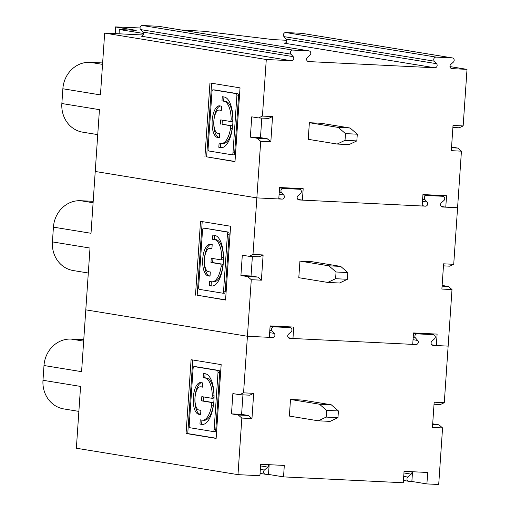 <?xml version="1.0" encoding="UTF-8"?>
<svg xmlns="http://www.w3.org/2000/svg" width="510" height="510" viewBox="0 0 510 510"><rect width="100%" height="100%" fill="white"/><g stroke="black" fill="none" stroke-linecap="round" stroke-linejoin="round"><path stroke-width="0.76" d="M260.476 137.617L267.24 138.726L270.829 141.812L272.55 116.573L268.623 118.428L258.5 117.931L251.736 116.828L250.353 137.126L260.476 137.617L261.802 118.097M350.115 128.023L357.293 134.194L345.487 133.614L338.308 127.443L350.115 128.023L321.172 123.292L309.366 122.712L308.231 139.319L337.174 144.049L345.028 140.333L345.487 133.614M297.865 199.378L302.398 200.124L303.176 188.681L279.563 187.521L278.779 198.964L256.849 197.886L95.23 171.475L91.016 233.28L53.429 227.141A27.763 25.302 -80.7 0 1 80.618 200.71L93.196 201.329M230.239 121.437L231.846 121.514A2.116 0.867 -87.2 0 0 231.891 121.52A2.116 0.867 -87.2 0 0 232.86 119.072A21.152 8.657 -87.2 0 0 225.605 101.305L223.667 100.986L223.941 96.964M222.086 124.185L229.876 125.651A2.116 0.867 92.8 0 1 230.533 128.361A21.152 8.657 92.8 0 1 221.442 143.438L223.125 143.52A21.152 8.657 -87.2 0 0 232.222 128.443A2.116 0.867 -87.2 0 0 231.559 125.728L222.086 124.185L222.36 120.156M222.028 147.626L220.505 147.377L220.779 143.355M220.403 124.102L220.69 119.882L230.163 121.431A2.116 0.867 92.8 0 0 230.201 121.437A2.116 0.867 92.8 0 0 231.177 118.989A21.152 8.657 92.8 0 0 223.915 101.222L221.984 100.903L222.271 96.69L224.202 97.002A25.385 10.391 92.8 0 1 232.828 123.407A25.385 10.391 92.8 0 1 221.232 147.664A25.385 10.391 92.8 0 1 220.753 147.613L218.822 147.294L219.109 143.081L221.04 143.393A21.152 8.657 92.8 0 0 221.442 143.438M302.398 200.124L422.159 206.002L422.937 194.565L446.55 195.725L445.772 207.162L457.578 207.742L453.721 264.314L449.794 266.169L443.464 265.857M219.478 137.617L219.223 137.572A15.867 6.496 92.8 0 1 213.792 121.935A15.867 6.496 92.8 0 1 220.365 105.972M219.402 110.077A11.634 4.762 92.8 0 0 219.185 110.058A11.634 4.762 92.8 0 0 213.868 121.17A11.634 4.762 92.8 0 0 217.821 133.276L219.753 133.588L219.466 137.808L217.534 137.49A15.867 6.496 92.8 0 1 212.147 120.991A15.867 6.496 92.8 0 1 219.389 105.831A15.867 6.496 92.8 0 1 219.689 105.863L221.62 106.176L221.334 110.396L219.402 110.077L221.091 110.16A11.634 4.762 -87.2 0 0 220.868 110.141A11.634 4.762 -87.2 0 0 220.651 110.141M218.822 147.294L220.505 147.377M232.076 154.785L233.682 154.861A2.116 0.867 -87.2 0 0 233.72 154.868A2.116 0.867 -87.2 0 0 234.683 152.892L238.565 95.957A2.116 0.867 -87.2 0 0 237.845 93.712L214.653 89.919A2.116 0.867 -87.2 0 0 214.614 89.913A2.116 0.867 -87.2 0 0 214.57 89.913M235.008 161.472L206.614 156.838L211.631 83.226M119.072 33.8L119.365 29.523L136.234 30.351L115.936 27.036L115.489 33.628M119.365 29.523L143.418 33.45M338.308 127.443L309.366 122.712M345.028 140.333L356.834 140.913L348.98 144.63L337.174 144.049M270.829 141.812L260.706 141.315L257.116 138.229L250.353 137.126M257.116 138.229L267.24 138.726M451.509 147.779L457.846 148.085L461.435 151.17L451.312 150.673L453.033 125.434L463.156 125.932L459.229 127.793L452.899 127.481M451.56 147.058L457.846 148.085M204.931 156.755L209.961 82.951L240.031 87.86L234.995 161.664L206.614 156.838M142.832 32.073L293.18 56.642A2.403 2.193 99.3 0 1 291.42 60.741L141.072 36.172A2.403 2.193 99.3 0 0 142.832 32.073L140.626 29.599A2.403 2.193 -80.7 0 1 142.392 25.5L158.412 26.284A2.403 2.193 -80.7 0 1 158.859 26.361M286.773 40.29L273.111 39.608L204.166 31.301L181.056 29.975M291.42 60.741L266.284 59.504L104.665 33.093L100.451 94.905L62.864 88.766A27.763 25.302 -80.7 0 1 90.047 62.328L102.625 62.947M104.665 33.093L143.1 34.986M114.999 33.603L115.458 26.902L140.027 27.961M293.18 56.642L290.974 54.168A2.403 2.193 -80.7 0 1 292.74 50.069L308.76 50.853A2.403 2.193 -80.7 0 1 309.959 55.099L307.428 57.343A2.403 2.193 99.3 0 0 308.626 61.582L434.794 67.779A2.403 2.193 99.3 0 0 436.56 63.686L434.354 61.206A2.403 2.193 -80.7 0 1 436.114 57.107L452.14 57.898A2.403 2.193 -80.7 0 1 453.333 62.137L450.808 64.381A2.403 2.193 99.3 0 0 452 68.627L467.013 69.366L463.156 125.932M115.458 26.902L115.936 27.036M236.876 95.874A2.116 0.867 92.8 0 0 236.162 93.63L212.963 89.836A2.116 0.867 92.8 0 0 212.925 89.83A2.116 0.867 92.8 0 0 211.962 91.806L208.08 148.741A2.116 0.867 92.8 0 0 208.794 150.986L231.993 154.779A2.116 0.867 92.8 0 0 232.031 154.785A2.116 0.867 92.8 0 0 232.993 152.809L236.876 95.874L238.565 95.957M97.741 134.627L82.677 132.166A27.763 25.302 -80.7 0 1 61.857 103.524L62.864 88.766M434.794 67.779L284.446 43.216A2.403 2.193 99.3 0 0 286.212 39.117L284.006 36.637A2.403 2.193 -80.7 0 1 285.766 32.544L301.792 33.328A2.403 2.193 -80.7 0 1 302.239 33.399M61.857 103.524L99.444 109.663L95.23 171.475L256.849 197.886L252.998 254.452L263.115 254.949L259.188 256.81L249.071 256.313L242.301 255.204L240.918 275.502L251.041 275.999L257.805 277.102L261.394 280.188L263.115 254.949M441.246 206.422L445.772 207.162M260.706 141.315L256.849 197.886L281.985 199.117A2.403 2.193 99.3 0 0 283.745 195.024L281.545 192.544A2.403 2.193 -80.7 0 1 283.305 188.445L299.332 189.235A2.403 2.193 -80.7 0 1 300.524 193.475L297.999 195.719A2.403 2.193 99.3 0 0 299.191 199.965L425.359 206.161A2.403 2.193 99.3 0 0 427.125 202.062L424.919 199.588A2.403 2.193 -80.7 0 1 426.679 195.489L442.706 196.273A2.403 2.193 -80.7 0 1 443.898 200.519L441.373 202.763A2.403 2.193 99.3 0 0 442.565 207.003L457.578 207.742L461.435 151.17M258.5 117.931L262.427 116.076L272.55 116.573M266.284 59.504L262.427 116.076M356.834 140.913L357.293 134.194M449.979 66.581L467.013 69.366M221.984 100.903L223.667 100.986M288.43 337.76L292.963 338.5L293.741 327.063L270.128 325.903L269.344 337.339L247.42 336.262L85.795 309.851L81.581 371.662L43.994 365.517A27.763 25.302 -80.7 0 1 71.183 339.086L83.761 339.705M209.967 248.459A11.634 4.762 92.8 0 0 209.75 248.434A11.634 4.762 92.8 0 0 204.433 259.552A11.634 4.762 92.8 0 0 208.386 271.651L210.324 271.97L210.031 276.184L208.099 275.872A15.867 6.496 92.8 0 1 202.712 259.367A15.867 6.496 92.8 0 1 209.954 244.207A15.867 6.496 92.8 0 1 210.254 244.239L212.192 244.558L211.905 248.772L209.967 248.459L211.656 248.542A11.634 4.762 -87.2 0 0 211.433 248.517A11.634 4.762 -87.2 0 0 211.216 248.517M251.041 275.999L252.373 256.473M222.641 293.161L224.247 293.237A2.116 0.867 -87.2 0 0 224.285 293.244A2.116 0.867 -87.2 0 0 225.248 291.274L229.13 234.339A2.116 0.867 -87.2 0 0 228.416 232.088L205.218 228.301A2.116 0.867 -87.2 0 0 205.179 228.295A2.116 0.867 -87.2 0 0 205.135 228.295M225.579 299.854L197.179 295.213L202.202 221.601M210.043 275.993L209.788 275.955A15.867 6.496 92.8 0 1 204.357 260.317A15.867 6.496 92.8 0 1 210.936 244.347M195.496 295.131L200.526 221.327L230.596 226.242L225.567 300.046L197.179 295.213M261.394 280.188L251.277 279.697L247.681 276.605L257.805 277.102M212.007 281.813A21.152 8.657 92.8 0 0 221.104 266.743A2.116 0.867 92.8 0 0 220.441 264.027L210.968 262.478L211.255 258.264L220.728 259.807A2.116 0.867 92.8 0 0 220.766 259.813A2.116 0.867 92.8 0 0 221.742 257.372A21.152 8.657 92.8 0 0 214.48 239.598L212.549 239.286L212.836 235.065L214.767 235.384A25.385 10.391 92.8 0 1 223.393 261.783A25.385 10.391 92.8 0 1 211.797 286.04A25.385 10.391 92.8 0 1 211.319 285.989L209.387 285.676L209.674 281.456L211.605 281.775A21.152 8.657 92.8 0 0 212.007 281.813L213.696 281.896A21.152 8.657 -87.2 0 0 222.787 266.826A2.116 0.867 -87.2 0 0 222.124 264.11L212.657 262.561L212.931 258.538M203.528 228.219A2.116 0.867 92.8 0 0 203.49 228.212A2.116 0.867 92.8 0 0 202.527 230.182L198.645 287.117A2.116 0.867 92.8 0 0 199.359 289.368L222.558 293.154A2.116 0.867 92.8 0 0 222.596 293.161A2.116 0.867 92.8 0 0 223.558 291.191L227.441 234.256A2.116 0.867 92.8 0 0 226.727 232.005L205.218 228.301M442.081 286.155L448.411 286.467L452 289.552L441.883 289.055L443.604 263.817L453.721 264.314M311.737 261.668L340.68 266.398L347.858 272.57L336.052 271.989L328.873 265.818L299.931 261.088L311.737 261.668M347.406 279.289L339.545 283.005L327.739 282.425L335.593 278.709L347.406 279.289L347.858 272.57M88.306 273.009L73.242 270.549A27.763 25.302 -80.7 0 1 52.422 241.899L53.429 227.141M220.804 259.813L222.411 259.89A2.116 0.867 -87.2 0 0 222.456 259.896A2.116 0.867 -87.2 0 0 223.425 257.454A21.152 8.657 -87.2 0 0 216.17 239.681L214.238 239.368L214.512 235.339M212.594 286.008L211.076 285.759L211.35 281.73M209.387 285.676L211.076 285.759M327.739 282.425L298.796 277.695L299.931 261.088M335.593 278.709L336.052 271.989M328.873 265.818L340.68 266.398M452 289.552L448.143 346.124L436.337 345.544L437.115 334.101L413.502 332.941L412.724 344.384L292.963 338.5M431.811 344.798L436.337 345.544M251.277 279.697L243.563 392.834L253.68 393.331L249.753 395.186L239.636 394.689L243.563 392.834M442.125 285.441L448.411 286.467M247.681 276.605L240.918 275.502M212.549 239.286L214.238 239.368M52.422 241.899L90.009 248.045L85.795 309.851L247.42 336.262L272.55 337.499A2.403 2.193 99.3 0 0 274.316 333.4L272.11 330.926A2.403 2.193 -80.7 0 1 273.87 326.827L289.897 327.611A2.403 2.193 -80.7 0 1 291.089 331.857L288.564 334.101A2.403 2.193 99.3 0 0 289.756 338.34L415.93 344.537A2.403 2.193 99.3 0 0 417.69 340.444L415.484 337.964A2.403 2.193 -80.7 0 1 417.25 333.865L433.27 334.656A2.403 2.193 -80.7 0 1 434.463 338.895L431.938 341.139A2.403 2.193 99.3 0 0 433.13 345.385L448.143 346.124L444.286 402.69L440.359 404.551L434.029 404.239M249.071 256.313L252.998 254.452M210.968 262.478L212.657 262.561M194.1 366.594L217.292 370.387A2.116 0.867 92.8 0 1 218.006 372.631L214.13 429.567A2.116 0.867 92.8 0 1 213.167 431.536A2.116 0.867 92.8 0 1 213.123 431.536L189.93 427.743A2.116 0.867 92.8 0 1 189.21 425.493L193.092 368.564A2.116 0.867 92.8 0 1 194.055 366.588A2.116 0.867 92.8 0 1 194.1 366.594L195.783 366.677A2.116 0.867 -87.2 0 0 195.744 366.671A2.116 0.867 -87.2 0 0 195.706 366.671M199.952 424.052L200.239 419.838L202.17 420.151A21.152 8.657 92.8 0 0 202.572 420.195A21.152 8.657 92.8 0 0 211.669 405.118A2.116 0.867 92.8 0 0 211.006 402.403L201.533 400.86L201.82 396.64L211.293 398.189A2.116 0.867 92.8 0 0 211.331 398.195A2.116 0.867 92.8 0 0 212.307 395.747A21.152 8.657 92.8 0 0 205.045 377.98L203.114 377.661L203.401 373.447L205.339 373.76A25.385 10.391 92.8 0 1 213.958 400.165A25.385 10.391 92.8 0 1 202.368 424.422A25.385 10.391 92.8 0 1 201.883 424.371L199.952 424.052L201.641 424.135L201.915 420.106M269.159 464.693L268.496 474.421L283.528 476.882L284.306 465.439L260.693 464.278L259.915 475.722L237.985 474.644L76.36 448.233L80.574 386.421L42.987 380.281L43.994 365.517M200.538 386.835A11.634 4.762 92.8 0 0 200.315 386.809A11.634 4.762 92.8 0 0 195.005 397.928A11.634 4.762 92.8 0 0 198.957 410.034L200.889 410.346L200.602 414.566L198.664 414.247A15.867 6.496 92.8 0 1 193.277 397.749A15.867 6.496 92.8 0 1 200.526 382.589A15.867 6.496 92.8 0 1 200.825 382.621L202.757 382.933L202.47 387.154L200.538 386.835L202.221 386.918A11.634 4.762 -87.2 0 0 202.005 386.892A11.634 4.762 -87.2 0 0 201.781 386.899M202.572 420.195L204.261 420.278A21.152 8.657 -87.2 0 0 213.352 405.201A2.116 0.867 -87.2 0 0 212.695 402.486L203.222 400.943L203.496 396.914M283.528 476.882L403.289 482.76L404.067 471.323L427.686 472.483L426.902 483.92L438.708 484.5L442.565 427.928L432.448 427.431L434.169 402.192L444.286 402.69M268.496 474.421L265.627 474.281A2.403 2.193 -80.7 0 1 264.435 470.035L267.763 467.096A2.403 2.193 99.3 0 0 268.56 464.667M432.646 424.53L438.976 424.843L442.565 427.928M203.165 424.384L201.641 424.135M318.31 420.807L326.164 417.091L337.971 417.671L330.117 421.381L318.31 420.807L289.368 416.077L290.496 399.47L302.302 400.05L331.245 404.781L338.43 410.952L326.617 410.371L319.438 404.2L290.496 399.47M251.959 418.57L241.842 418.072L238.253 414.987L248.37 415.484L251.959 418.57L253.68 393.331M241.842 418.072L237.985 474.644M319.438 404.2L331.245 404.781M213.205 431.536L214.812 431.619A2.116 0.867 -87.2 0 0 214.85 431.619A2.116 0.867 -87.2 0 0 215.813 429.649L219.695 372.714A2.116 0.867 -87.2 0 0 218.981 370.47L195.783 366.677M426.902 483.92L411.87 481.465L412.533 471.737M203.114 377.661L204.803 377.744L205.077 373.722M201.533 400.86L203.222 400.943M411.87 481.465L409.001 481.325A2.403 2.193 -80.7 0 1 407.815 477.073L411.136 474.141A2.403 2.193 99.3 0 0 411.933 471.705M186.061 433.506L191.091 359.709L221.161 364.618L216.132 438.421L186.061 433.506L187.75 433.589L192.767 359.983M216.144 438.23L187.75 433.589M326.164 417.091L326.617 410.371M337.971 417.671L338.43 410.952M200.615 414.375L200.353 414.33A15.867 6.496 92.8 0 1 194.922 398.692A15.867 6.496 92.8 0 1 201.501 382.729M239.636 394.689L232.866 393.586L231.483 413.878L241.606 414.375L248.37 415.484M211.376 398.195L212.982 398.272A2.116 0.867 -87.2 0 0 213.021 398.278A2.116 0.867 -87.2 0 0 213.996 395.83A21.152 8.657 -87.2 0 0 206.735 378.063L204.803 377.744M432.697 423.816L438.976 424.843M238.253 414.987L231.483 413.878M241.606 414.375L242.938 394.855M78.871 411.385L63.814 408.924A27.763 25.302 -80.7 0 1 42.987 380.281M217.534 137.49L219.223 137.572M220.753 147.613L221.716 147.658M90.047 62.328L102.529 64.368M308.18 61.512L308.626 61.582M232.993 152.809L234.683 152.892M236.162 93.63L237.845 93.712M231.177 118.989L232.86 119.072M223.915 101.222L225.605 101.305M301.792 33.328L452.14 57.898M212.963 89.836L214.653 89.919M158.412 26.284L308.76 50.853M285.766 32.544L436.114 57.107M230.533 128.361L232.222 128.443M229.876 125.651L231.559 125.728M142.392 25.5L292.74 50.069M140.626 29.599L290.974 54.168M451.554 68.557L452 68.627M286.212 39.117L436.56 63.686M284.006 36.637L434.354 61.206M278.804 198.6L281.985 199.117M279.097 194.259L283.745 195.024M298.745 199.888L299.191 199.965M422.178 205.638L425.359 206.161M422.478 201.303L427.125 202.062M422.618 199.212L424.919 199.588M226.727 232.005L228.416 232.088M422.917 194.871L426.679 195.489M208.099 275.872L209.788 275.955M221.742 257.372L223.425 257.454M214.48 239.598L216.17 239.681M211.319 285.989L212.281 286.04M221.104 266.743L222.787 266.826M442.119 206.933L442.565 207.003M292.848 188.177L299.332 189.235M279.537 187.833L283.305 188.445M279.244 192.168L281.545 192.544M227.441 234.256L229.13 234.339M436.228 195.215L442.706 196.273M220.441 264.027L222.124 264.11M223.558 291.191L225.248 291.274M80.618 200.71L93.094 202.75M201.883 424.371L202.846 424.416M71.183 339.086L83.665 341.126M211.669 405.118L213.352 405.201M211.006 402.403L212.695 402.486M432.69 345.308L433.13 345.385M413.183 337.588L415.484 337.964M413.482 333.253L417.25 333.865M214.13 429.567L215.813 429.649M289.31 338.27L289.756 338.34M269.669 332.641L274.316 333.4M269.809 330.55L272.11 330.926M260.349 469.366L264.435 470.035M283.42 326.553L289.897 327.611M403.722 476.404L407.815 477.073M412.749 344.02L415.93 344.537M413.043 339.679L417.69 340.444M198.664 414.247L200.353 414.33M218.006 372.631L219.695 372.714M217.292 370.387L218.981 370.47M260.578 465.923L267.763 467.096M212.307 395.747L213.996 395.83M270.102 326.209L273.87 326.827M403.958 472.968L411.136 474.141M426.793 333.597L433.27 334.656M269.369 336.976L272.55 337.499M205.045 377.98L206.735 378.063M219.185 110.058L220.868 110.141M452.364 57.917L302.016 33.354M212.925 89.83L214.614 89.913M308.99 50.879L158.642 26.31M230.201 121.437L231.891 121.52M232.031 154.785L233.72 154.868M203.49 228.212L205.179 228.295M220.766 259.813L222.456 259.896M299.555 189.255L292.963 188.177M209.75 248.434L211.433 248.517M442.929 196.299L436.337 195.222M222.596 293.161L224.285 293.244M194.055 366.588L195.744 366.671M213.167 431.536L214.85 431.619M260.074 473.388L265.398 474.255M290.12 327.637L283.528 326.559M403.448 480.426L408.778 481.3M211.331 398.195L213.021 398.278M433.494 334.675L426.908 333.604M200.315 386.809L202.005 386.892"/></g></svg>
